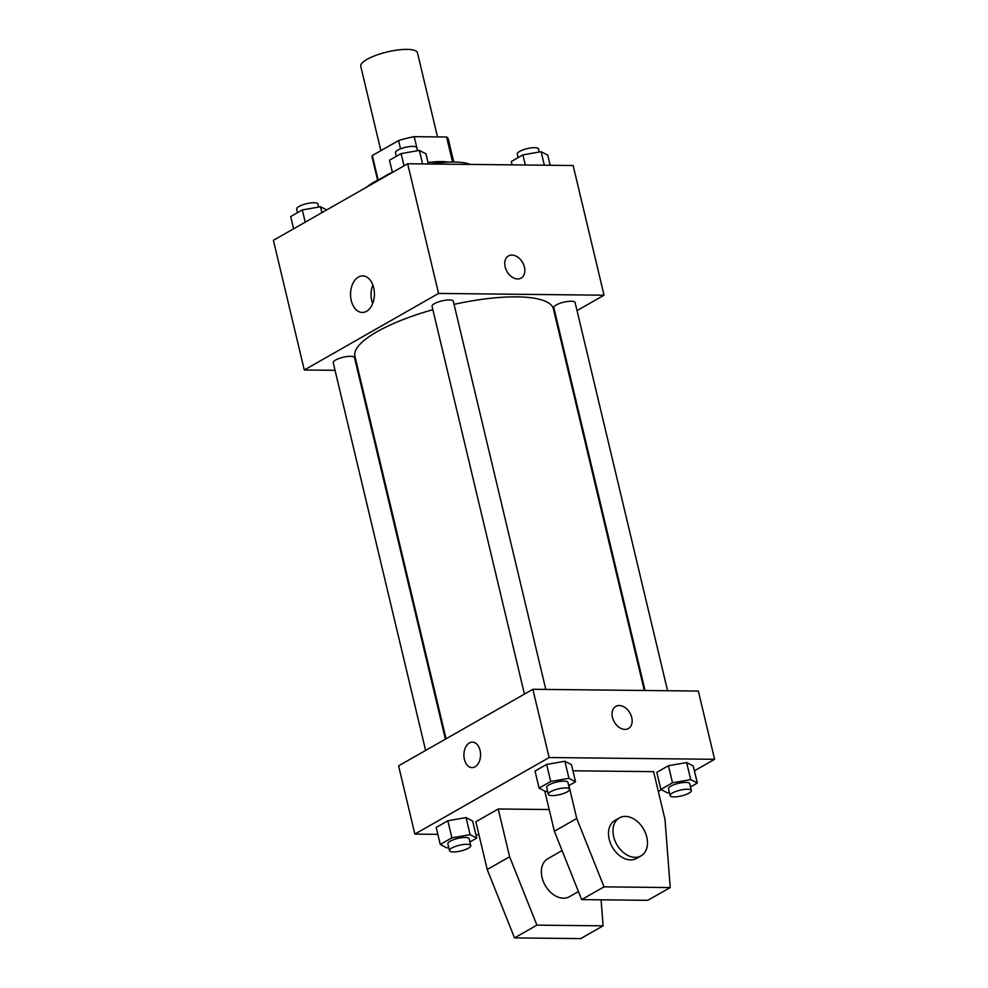 <?xml version="1.0" encoding="UTF-8"?>
<svg xmlns="http://www.w3.org/2000/svg" width="988" height="988" viewBox="0 0 988 988"><rect width="100%" height="100%" fill="white"/><g stroke="black" fill="none" stroke-linecap="round" stroke-linejoin="round"><path stroke-width="1.48" d="M437.511 136.912L417.479 52.833A29.146 7.867 166.6 0 0 387.296 51.932A29.146 7.867 166.6 0 0 360.768 66.344L380.862 150.67M378.12 179.915L372.315 155.536L398.572 140.568A39.15 10.572 166.6 0 1 414.219 136.665L446.588 137.011A39.15 10.572 166.6 0 1 448.342 139.246L453.764 162.02M372.315 155.536A39.15 10.572 166.6 0 0 372.18 157.388L377.614 180.162M382.517 177.803A40.076 10.819 -13.4 0 1 392.372 172.307M428.014 162.514A40.076 10.819 -13.4 0 1 448.33 162.131M400.548 148.842L398.572 140.568M452.541 162.02L446.588 137.011M417.566 150.719L414.219 136.665M470.226 164.428A58.292 15.746 166.6 0 0 430.509 163.996M384.727 176.84A58.292 15.746 166.6 0 0 366.659 187.14M335.056 370.315L304.292 369.994L273.404 240.319L407.661 163.761L573.139 165.515L604.039 295.202L577.017 310.603M557.232 321.878L556.577 322.261M644.3 690.476L553.404 308.948A102.011 27.553 166.6 0 0 454.06 304.353M432.855 309.676A102.011 27.553 166.6 0 0 354.927 356.236L446.057 738.789M304.292 369.994L438.561 293.436L604.039 295.202M358.335 370.574L357.582 370.562M545.796 689.426L453.307 301.241A10.93 2.952 166.6 0 0 441.994 300.895A10.93 2.952 166.6 0 0 432.052 306.305L524.43 694.095M667.579 690.723L575.102 302.538A10.93 2.952 166.6 0 0 563.79 302.192A10.93 2.952 166.6 0 0 553.836 307.601L645.053 690.489M425.618 750.448L333.228 362.658A10.93 2.952 -13.4 0 1 338.97 358.508A10.93 2.952 -13.4 0 1 350.567 356.298A10.93 2.952 -13.4 0 1 354.494 357.582L445.403 739.16M438.561 293.436L407.661 163.761M351.259 300.574A18.278 11.942 90.6 0 1 362.682 275.899A18.278 11.942 90.6 0 1 374.427 294.301A18.278 11.942 90.6 0 1 362.287 312.455A18.278 11.942 90.6 0 1 351.259 300.574M508.474 255.941A12.758 9.016 -119.7 0 1 511.945 255.077A12.758 9.016 -119.7 0 1 523.702 264.784A12.758 9.016 -119.7 0 1 521.108 278.097A12.758 9.016 -119.7 0 1 506.955 271.478A12.758 9.016 -119.7 0 1 508.474 255.941A12.758 9.016 -119.7 0 1 511.945 255.065A12.758 9.016 -119.7 0 1 523.702 264.796A12.758 9.016 -119.7 0 1 521.108 278.097M372.649 303.637A18.278 11.942 90.6 0 1 371.772 300.797A18.278 11.942 90.6 0 1 372.846 284.939M437.857 834.341L414.861 834.094L398.596 765.848L532.865 689.291L698.343 691.057L714.596 759.303L694.403 770.813M661.343 789.671L658.317 791.4M612.449 717.362A12.758 9.016 -119.7 0 1 615.796 706.395A12.758 9.016 -119.7 0 1 629.936 713.003A12.758 9.016 -119.7 0 1 628.417 728.551A12.758 9.016 -119.7 0 1 612.449 717.362M414.861 834.094L549.13 757.537L532.865 689.291M549.13 757.537L714.596 759.303M628.417 728.551A12.758 9.016 60.3 0 0 629.936 713.003A12.758 9.016 60.3 0 0 615.783 706.395M475.08 766.812A12.758 8.336 90.6 0 1 472.103 767.627A12.758 8.336 90.6 0 1 463.903 754.783A12.758 8.336 90.6 0 1 472.375 742.124A12.758 8.336 90.6 0 1 480.452 752.646A12.758 8.336 90.6 0 1 475.08 766.812M472.375 742.124A12.758 8.336 -89.4 0 0 463.915 754.783A12.758 8.336 -89.4 0 0 472.103 767.627M478.958 834.786L475.92 834.749M669.358 792.537L667.468 792.87L660.873 789.424L656.81 772.357L668.431 765.725L686.66 762.551L693.255 765.996L686.66 762.551L690.723 779.606L697.318 783.052L690.501 786.942M547.574 791.24L545.685 791.573L539.09 788.128L535.027 771.06L546.648 764.428L564.877 761.254L571.472 764.7L564.877 761.254L568.94 778.309L575.535 781.755L568.718 785.645M448.75 847.593L446.86 847.914L440.265 844.468L436.202 827.413L447.823 820.781L466.052 817.595L472.647 821.04L466.052 817.595L470.115 834.662L476.71 838.108L469.893 841.998M568.89 785.546L576.745 818.484L604.026 886.854L670.222 887.557L664.998 819.423L653.611 771.653L572.917 770.788M549.192 809.53L498.224 808.987L475.846 821.757L487.232 869.526L514.526 937.896L580.709 938.6L603.088 925.842L601.087 899.821M670.222 887.557L647.844 900.315L581.648 899.611L554.367 831.241L544.796 791.116M562.073 850.569L547.784 858.72A21.86 15.462 60.3 0 0 543.326 881.531A21.86 15.462 60.3 0 0 563.493 898.191A21.86 15.462 60.3 0 0 569.446 896.696L578.437 891.571M498.224 808.987L509.61 856.769L536.904 925.139L603.088 925.842M619.39 817.891L614.919 820.448A21.86 15.462 60.3 0 0 610.461 843.246A21.86 15.462 60.3 0 0 630.628 859.906A21.86 15.462 60.3 0 0 636.568 858.424L641.051 855.867A21.86 15.462 -119.7 0 1 616.796 844.542A21.86 15.462 -119.7 0 1 619.39 817.891A21.86 15.462 -119.7 0 1 646.77 837.058A21.86 15.462 -119.7 0 1 641.051 855.867M604.026 886.854L581.648 899.611M536.904 925.139L514.526 937.896M576.745 818.484L554.367 831.241M509.61 856.769L487.232 869.526M293.597 228.808L290.682 216.557L302.303 209.938L320.532 206.751L326.658 209.95M321.927 212.642L320.532 206.751M305.218 222.177L302.303 209.938M318.642 207.085L317.914 204.022A10.93 2.952 166.6 0 0 306.589 203.689A10.93 2.952 166.6 0 0 296.647 209.086L297.499 212.679M392.409 172.455L389.494 160.217L401.128 153.585L419.344 150.398L425.952 153.844L428.36 163.983M422.568 163.922L419.344 150.398M404.043 165.823L401.128 153.585M417.455 150.732L416.726 147.669A10.93 2.952 166.6 0 0 405.413 147.335A10.93 2.952 166.6 0 0 395.459 152.745L396.312 156.326M512.08 164.873L511.29 161.513L522.911 154.881L541.14 151.695L547.735 155.141L550.143 165.28M544.351 165.218L541.14 151.695M525.32 165.008L522.911 154.881M539.25 152.029L538.522 148.966A10.93 2.952 166.6 0 0 527.197 148.632A10.93 2.952 166.6 0 0 517.255 154.042L518.107 157.623M440.265 844.468L451.899 837.836L470.115 834.662M470.745 845.58L469.127 838.75A10.93 2.952 166.6 0 0 457.802 838.417A10.93 2.952 166.6 0 0 447.86 843.826L449.478 850.643A10.93 2.952 166.6 0 0 453.406 851.94A10.93 2.952 166.6 0 0 465.002 849.729A10.93 2.952 166.6 0 0 470.745 845.58A10.93 2.952 166.6 0 0 459.432 845.246A10.93 2.952 166.6 0 0 449.478 850.643M476.71 838.108L472.647 821.04M436.202 827.413L447.823 820.781L466.052 817.595M451.899 837.836L447.823 820.781M539.09 788.128L550.711 781.496L568.94 778.309M569.57 789.239L567.939 782.41A10.93 2.952 166.6 0 0 556.627 782.076A10.93 2.952 166.6 0 0 546.673 787.473L548.303 794.303A10.93 2.952 166.6 0 0 552.218 795.599A10.93 2.952 166.6 0 0 563.827 793.376A10.93 2.952 166.6 0 0 569.57 789.239A10.93 2.952 166.6 0 0 558.257 788.893A10.93 2.952 166.6 0 0 548.303 794.303M575.535 781.755L571.472 764.7M535.027 771.06L546.648 764.428L564.877 761.254M550.711 781.496L546.648 764.428M660.873 789.424L672.507 782.792L690.723 779.606M691.353 790.536L689.735 783.706A10.93 2.952 166.6 0 0 678.41 783.373A10.93 2.952 166.6 0 0 668.468 788.77L670.086 795.599A10.93 2.952 166.6 0 0 674.014 796.896A10.93 2.952 166.6 0 0 685.61 794.673A10.93 2.952 166.6 0 0 691.353 790.536A10.93 2.952 166.6 0 0 680.04 790.19A10.93 2.952 166.6 0 0 670.086 795.599M697.318 783.052L693.255 765.996M656.81 772.357L668.431 765.725L686.66 762.551M672.507 782.792L668.431 765.725"/></g></svg>
